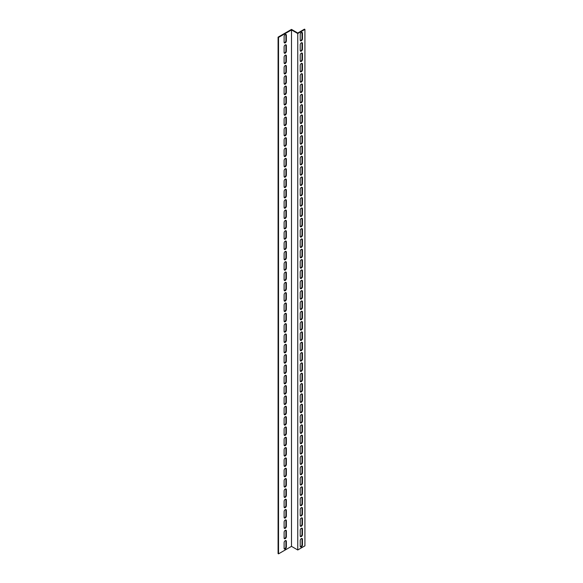 <?xml version="1.0" encoding="UTF-8"?>
<svg xmlns="http://www.w3.org/2000/svg" width="583" height="583" viewBox="0 0 583 583"><rect width="100%" height="100%" fill="white"/><g stroke="black" fill="none" stroke-linecap="round" stroke-linejoin="round"><path stroke-width="0.87" d="M291.5 546.358L278.528 553.85L278.084 553.595L278.084 37.152L291.5 29.405L297.76 33.02L304.472 29.15L304.916 29.405L304.916 545.848L297.76 549.98L291.5 546.358L291.5 29.922L297.76 33.537L297.76 549.98M304.916 29.405L297.76 33.537M300.354 536.44A1.581 0.911 120 0 0 302.009 534.356L302.009 528.672A1.581 0.911 120 0 0 301.877 528.132M300.354 515.787A1.581 0.911 120 0 0 302.009 513.696L302.009 508.019A1.581 0.911 120 0 0 301.877 507.48M300.354 495.127A1.581 0.911 120 0 0 302.009 493.043L302.009 487.359A1.581 0.911 120 0 0 301.877 486.82M300.354 474.467A1.581 0.911 120 0 0 302.009 472.383L302.009 466.699A1.581 0.911 120 0 0 301.877 466.16M300.354 453.814A1.581 0.911 120 0 0 302.009 451.723L302.009 446.046A1.581 0.911 120 0 0 301.877 445.507M300.354 433.154A1.581 0.911 120 0 0 302.009 431.07L302.009 425.386A1.581 0.911 120 0 0 301.877 424.847M300.354 412.494A1.581 0.911 120 0 0 302.009 410.41L302.009 404.726A1.581 0.911 120 0 0 301.877 404.187M300.354 391.842A1.581 0.911 120 0 0 302.009 389.75L302.009 384.073A1.581 0.911 120 0 0 301.877 383.534M300.354 371.182A1.581 0.911 120 0 0 302.009 369.097L302.009 363.413A1.581 0.911 120 0 0 301.877 362.874M300.354 350.529A1.581 0.911 120 0 0 302.009 348.437L302.009 342.753A1.581 0.911 120 0 0 301.877 342.221M300.354 329.869A1.581 0.911 120 0 0 302.009 327.777L302.009 322.1A1.581 0.911 120 0 0 301.877 321.561M300.354 309.209A1.581 0.911 120 0 0 302.009 307.124L302.009 301.44A1.581 0.911 120 0 0 301.877 300.901M300.354 288.556A1.581 0.911 120 0 0 302.009 286.464L302.009 280.787A1.581 0.911 120 0 0 301.877 280.248M300.354 267.896A1.581 0.911 120 0 0 302.009 265.804L302.009 260.127A1.581 0.911 120 0 0 301.877 259.588M300.354 247.236A1.581 0.911 120 0 0 302.009 245.151L302.009 239.467A1.581 0.911 120 0 0 301.877 238.928M300.354 226.583A1.581 0.911 120 0 0 302.009 224.491L302.009 218.814A1.581 0.911 120 0 0 301.877 218.275M300.354 205.923A1.581 0.911 120 0 0 302.009 203.831L302.009 198.154A1.581 0.911 120 0 0 301.877 197.615M300.354 185.263A1.581 0.911 120 0 0 302.009 183.179L302.009 177.494A1.581 0.911 120 0 0 301.877 176.955M300.354 164.61A1.581 0.911 120 0 0 302.009 162.519L302.009 156.842A1.581 0.911 120 0 0 301.877 156.302M300.354 143.95A1.581 0.911 120 0 0 302.009 141.866L302.009 136.182A1.581 0.911 120 0 0 301.877 135.642M300.354 123.29A1.581 0.911 120 0 0 302.009 121.206L302.009 115.521A1.581 0.911 120 0 0 301.877 114.982M300.354 102.637A1.581 0.911 120 0 0 302.009 100.546L302.009 94.869A1.581 0.911 120 0 0 301.877 94.329M300.354 81.977A1.581 0.911 120 0 0 302.009 79.893L302.009 74.209A1.581 0.911 120 0 0 301.877 73.669M300.354 61.317A1.581 0.911 120 0 0 302.009 59.233L302.009 53.549A1.581 0.911 120 0 0 301.877 53.009M300.354 40.664A1.581 0.911 120 0 0 302.009 38.573L302.009 32.896A1.581 0.911 120 0 0 301.877 32.356M300.354 50.991A1.581 0.911 120 0 0 302.009 48.906L302.009 43.222A1.581 0.911 120 0 0 301.877 42.683M300.354 71.651A1.581 0.911 120 0 0 302.009 69.559L302.009 63.882A1.581 0.911 120 0 0 301.877 63.343M300.354 92.303A1.581 0.911 120 0 0 302.009 90.219L302.009 84.535A1.581 0.911 120 0 0 301.877 83.996M300.354 112.964A1.581 0.911 120 0 0 302.009 110.879L302.009 105.195A1.581 0.911 120 0 0 301.877 104.656M300.354 133.624A1.581 0.911 120 0 0 302.009 131.532L302.009 125.855A1.581 0.911 120 0 0 301.877 125.316M300.354 154.276A1.581 0.911 120 0 0 302.009 152.192L302.009 146.508A1.581 0.911 120 0 0 301.877 145.969M300.354 174.936A1.581 0.911 120 0 0 302.009 172.852L302.009 167.168A1.581 0.911 120 0 0 301.877 166.629M300.354 195.596A1.581 0.911 120 0 0 302.009 193.505L302.009 187.828A1.581 0.911 120 0 0 301.877 187.289M300.354 216.249A1.581 0.911 120 0 0 302.009 214.165L302.009 208.481A1.581 0.911 120 0 0 301.877 207.942M300.354 236.909A1.581 0.911 120 0 0 302.009 234.818L302.009 229.141A1.581 0.911 120 0 0 301.877 228.602M300.354 257.569A1.581 0.911 120 0 0 302.009 255.478L302.009 249.801A1.581 0.911 120 0 0 301.877 249.262M300.354 278.222A1.581 0.911 120 0 0 302.009 276.138L302.009 270.454A1.581 0.911 120 0 0 301.877 269.914M300.354 298.882A1.581 0.911 120 0 0 302.009 296.791L302.009 291.114A1.581 0.911 120 0 0 301.877 290.574M300.354 319.542A1.581 0.911 120 0 0 302.009 317.451L302.009 311.774A1.581 0.911 120 0 0 301.877 311.235M300.354 340.195A1.581 0.911 120 0 0 302.009 338.111L302.009 332.427A1.581 0.911 120 0 0 301.877 331.887M300.354 360.855A1.581 0.911 120 0 0 302.009 358.764L302.009 353.087A1.581 0.911 120 0 0 301.877 352.547M300.354 381.515A1.581 0.911 120 0 0 302.009 379.424L302.009 373.739A1.581 0.911 120 0 0 301.877 373.2M300.354 402.168A1.581 0.911 120 0 0 302.009 400.084L302.009 394.4A1.581 0.911 120 0 0 301.877 393.86M300.354 422.828A1.581 0.911 120 0 0 302.009 420.737L302.009 415.06A1.581 0.911 120 0 0 301.877 414.52M300.354 443.481A1.581 0.911 120 0 0 302.009 441.397L302.009 435.712A1.581 0.911 120 0 0 301.877 435.173M300.354 464.141A1.581 0.911 120 0 0 302.009 462.057L302.009 456.372A1.581 0.911 120 0 0 301.877 455.833M300.354 484.801A1.581 0.911 120 0 0 302.009 482.709L302.009 477.032A1.581 0.911 120 0 0 301.877 476.493M300.354 505.454A1.581 0.911 120 0 0 302.009 503.369L302.009 497.685A1.581 0.911 120 0 0 301.877 497.146M300.354 526.114A1.581 0.911 120 0 0 302.009 524.022L302.009 518.345A1.581 0.911 120 0 0 301.877 517.806M300.354 546.774A1.581 0.911 120 0 0 302.009 544.682L302.009 539.005A1.581 0.911 120 0 0 301.877 538.466M284.256 42.727A1.581 0.911 120 0 0 285.91 40.642L285.91 34.958A1.581 0.911 120 0 0 285.772 34.419M284.256 53.06A1.581 0.911 120 0 0 285.91 50.969L285.91 45.292A1.581 0.911 120 0 0 285.772 44.753M284.256 63.387A1.581 0.911 120 0 0 285.91 61.295L285.91 55.618A1.581 0.911 120 0 0 285.772 55.079M284.256 73.713A1.581 0.911 120 0 0 285.91 71.629L285.91 65.945A1.581 0.911 120 0 0 285.772 65.405M284.256 84.047A1.581 0.911 120 0 0 285.91 81.955L285.91 76.278A1.581 0.911 120 0 0 285.772 75.739M284.256 94.373A1.581 0.911 120 0 0 285.91 92.282L285.91 86.605A1.581 0.911 120 0 0 285.772 86.065M284.256 104.7A1.581 0.911 120 0 0 285.91 102.615L285.91 96.931A1.581 0.911 120 0 0 285.772 96.392M284.256 115.033A1.581 0.911 120 0 0 285.91 112.942L285.91 107.257A1.581 0.911 120 0 0 285.772 106.725M284.256 125.36A1.581 0.911 120 0 0 285.91 123.268L285.91 117.591A1.581 0.911 120 0 0 285.772 117.052M284.256 135.686A1.581 0.911 120 0 0 285.91 133.602L285.91 127.917A1.581 0.911 120 0 0 285.772 127.378M284.256 146.02A1.581 0.911 120 0 0 285.91 143.928L285.91 138.244A1.581 0.911 120 0 0 285.772 137.712M284.256 156.346A1.581 0.911 120 0 0 285.91 154.255L285.91 148.578A1.581 0.911 120 0 0 285.772 148.038M284.256 166.672A1.581 0.911 120 0 0 285.91 164.588L285.91 158.904A1.581 0.911 120 0 0 285.772 158.365M284.256 177.006A1.581 0.911 120 0 0 285.91 174.915L285.91 169.23A1.581 0.911 120 0 0 285.772 168.691M284.256 187.332A1.581 0.911 120 0 0 285.91 185.241L285.91 179.564A1.581 0.911 120 0 0 285.772 179.025M284.256 197.659A1.581 0.911 120 0 0 285.91 195.575L285.91 189.89A1.581 0.911 120 0 0 285.772 189.351M284.256 207.985A1.581 0.911 120 0 0 285.91 205.901L285.91 200.217A1.581 0.911 120 0 0 285.772 199.678M284.256 218.319A1.581 0.911 120 0 0 285.91 216.227L285.91 210.55A1.581 0.911 120 0 0 285.772 210.011M284.256 228.645A1.581 0.911 120 0 0 285.91 226.561L285.91 220.877A1.581 0.911 120 0 0 285.772 220.338M284.256 238.972A1.581 0.911 120 0 0 285.91 236.887L285.91 231.203A1.581 0.911 120 0 0 285.772 230.664M284.256 249.305A1.581 0.911 120 0 0 285.91 247.214L285.91 241.537A1.581 0.911 120 0 0 285.772 240.998M284.256 259.632A1.581 0.911 120 0 0 285.91 257.548L285.91 251.863A1.581 0.911 120 0 0 285.772 251.324M284.256 269.958A1.581 0.911 120 0 0 285.91 267.874L285.91 262.19A1.581 0.911 120 0 0 285.772 261.65M284.256 280.292A1.581 0.911 120 0 0 285.91 278.2L285.91 272.523A1.581 0.911 120 0 0 285.772 271.984M284.256 290.618A1.581 0.911 120 0 0 285.91 288.534L285.91 282.85A1.581 0.911 120 0 0 285.772 282.31M284.256 300.945A1.581 0.911 120 0 0 285.91 298.86L285.91 293.176A1.581 0.911 120 0 0 285.772 292.637M284.256 311.278A1.581 0.911 120 0 0 285.91 309.187L285.91 303.51A1.581 0.911 120 0 0 285.772 302.971M284.256 321.605A1.581 0.911 120 0 0 285.91 319.513L285.91 313.836A1.581 0.911 120 0 0 285.772 313.297M284.256 331.931A1.581 0.911 120 0 0 285.91 329.847L285.91 324.163A1.581 0.911 120 0 0 285.772 323.623M284.256 342.265A1.581 0.911 120 0 0 285.91 340.173L285.91 334.496A1.581 0.911 120 0 0 285.772 333.957M284.256 352.591A1.581 0.911 120 0 0 285.91 350.5L285.91 344.823A1.581 0.911 120 0 0 285.772 344.283M284.256 362.918A1.581 0.911 120 0 0 285.91 360.833L285.91 355.149A1.581 0.911 120 0 0 285.772 354.61M284.256 373.251A1.581 0.911 120 0 0 285.91 371.16L285.91 365.483A1.581 0.911 120 0 0 285.772 364.943M284.256 383.578A1.581 0.911 120 0 0 285.91 381.486L285.91 375.809A1.581 0.911 120 0 0 285.772 375.27M284.256 393.904A1.581 0.911 120 0 0 285.91 391.82L285.91 386.135A1.581 0.911 120 0 0 285.772 385.596M284.256 404.238A1.581 0.911 120 0 0 285.91 402.146L285.91 396.469A1.581 0.911 120 0 0 285.772 395.93M284.256 414.564A1.581 0.911 120 0 0 285.91 412.473L285.91 406.796A1.581 0.911 120 0 0 285.772 406.256M284.256 424.89A1.581 0.911 120 0 0 285.91 422.806L285.91 417.122A1.581 0.911 120 0 0 285.772 416.583M284.256 435.224A1.581 0.911 120 0 0 285.91 433.133L285.91 427.456A1.581 0.911 120 0 0 285.772 426.916M284.256 445.55A1.581 0.911 120 0 0 285.91 443.459L285.91 437.782A1.581 0.911 120 0 0 285.772 437.243M284.256 455.877A1.581 0.911 120 0 0 285.91 453.793L285.91 448.108A1.581 0.911 120 0 0 285.772 447.569M284.256 466.211A1.581 0.911 120 0 0 285.91 464.119L285.91 458.435A1.581 0.911 120 0 0 285.772 457.903M284.256 476.537A1.581 0.911 120 0 0 285.91 474.445L285.91 468.768A1.581 0.911 120 0 0 285.772 468.229M284.256 486.863A1.581 0.911 120 0 0 285.91 484.779L285.91 479.095A1.581 0.911 120 0 0 285.772 478.556M284.256 497.197A1.581 0.911 120 0 0 285.91 495.105L285.91 489.421A1.581 0.911 120 0 0 285.772 488.889M284.256 507.523A1.581 0.911 120 0 0 285.91 505.432L285.91 499.755A1.581 0.911 120 0 0 285.772 499.216M284.256 517.85A1.581 0.911 120 0 0 285.91 515.766L285.91 510.081A1.581 0.911 120 0 0 285.772 509.542M284.256 528.176A1.581 0.911 120 0 0 285.91 526.092L285.91 520.408A1.581 0.911 120 0 0 285.772 519.868M284.256 538.51A1.581 0.911 120 0 0 285.91 536.418L285.91 530.741A1.581 0.911 120 0 0 285.772 530.202M284.256 548.836A1.581 0.911 120 0 0 285.91 546.752L285.91 541.068A1.581 0.911 120 0 0 285.772 540.528M278.528 553.85L278.528 37.414L291.5 29.922M284.118 36.51A1.581 0.911 -60 0 1 284.81 34.914A1.581 0.911 -60 0 1 286.027 34.492A1.581 0.911 -60 0 1 286.355 35.22L286.355 40.897A1.581 0.911 -60 0 1 285.67 42.493A1.581 0.911 -60 0 1 284.446 42.916A1.581 0.911 -60 0 1 284.118 42.187L284.118 36.51M284.118 46.837A1.581 0.911 -60 0 1 284.81 45.248A1.581 0.911 -60 0 1 286.027 44.825A1.581 0.911 -60 0 1 286.355 45.547L286.355 51.231A1.581 0.911 -60 0 1 285.67 52.82A1.581 0.911 -60 0 1 284.446 53.242A1.581 0.911 -60 0 1 284.118 52.521L284.118 46.837M284.118 57.163A1.581 0.911 -60 0 1 284.81 55.574A1.581 0.911 -60 0 1 286.027 55.152A1.581 0.911 -60 0 1 286.355 55.873L286.355 61.558A1.581 0.911 -60 0 1 285.67 63.146A1.581 0.911 -60 0 1 284.446 63.569A1.581 0.911 -60 0 1 284.118 62.847L284.118 57.163M284.118 67.497A1.581 0.911 -60 0 1 284.81 65.901A1.581 0.911 -60 0 1 286.027 65.478A1.581 0.911 -60 0 1 286.355 66.207L286.355 71.884A1.581 0.911 -60 0 1 285.67 73.48A1.581 0.911 -60 0 1 284.446 73.903A1.581 0.911 -60 0 1 284.118 73.174L284.118 67.497M284.118 77.823A1.581 0.911 -60 0 1 284.81 76.235A1.581 0.911 -60 0 1 286.027 75.812A1.581 0.911 -60 0 1 286.355 76.533L286.355 82.21A1.581 0.911 -60 0 1 285.67 83.806A1.581 0.911 -60 0 1 284.446 84.229A1.581 0.911 -60 0 1 284.118 83.507L284.118 77.823M284.118 88.15A1.581 0.911 -60 0 1 284.81 86.561A1.581 0.911 -60 0 1 286.027 86.138A1.581 0.911 -60 0 1 286.355 86.86L286.355 92.544A1.581 0.911 -60 0 1 285.67 94.133A1.581 0.911 -60 0 1 284.446 94.555A1.581 0.911 -60 0 1 284.118 93.834L284.118 88.15M284.118 98.483A1.581 0.911 -60 0 1 284.81 96.887A1.581 0.911 -60 0 1 286.027 96.465A1.581 0.911 -60 0 1 286.355 97.193L286.355 102.87A1.581 0.911 -60 0 1 285.67 104.459A1.581 0.911 -60 0 1 284.446 104.889A1.581 0.911 -60 0 1 284.118 104.16L284.118 98.483M284.118 108.81A1.581 0.911 -60 0 1 284.81 107.221A1.581 0.911 -60 0 1 286.027 106.798A1.581 0.911 -60 0 1 286.355 107.52L286.355 113.197A1.581 0.911 -60 0 1 285.67 114.793A1.581 0.911 -60 0 1 284.446 115.215A1.581 0.911 -60 0 1 284.118 114.494L284.118 108.81M284.118 119.136A1.581 0.911 -60 0 1 284.81 117.547A1.581 0.911 -60 0 1 286.027 117.125A1.581 0.911 -60 0 1 286.355 117.846L286.355 123.53A1.581 0.911 -60 0 1 285.67 125.119A1.581 0.911 -60 0 1 284.446 125.542A1.581 0.911 -60 0 1 284.118 124.82L284.118 119.136M284.118 129.47A1.581 0.911 -60 0 1 284.81 127.874A1.581 0.911 -60 0 1 286.027 127.451A1.581 0.911 -60 0 1 286.355 128.18L286.355 133.857A1.581 0.911 -60 0 1 285.67 135.445A1.581 0.911 -60 0 1 284.446 135.875A1.581 0.911 -60 0 1 284.118 135.147L284.118 129.47M284.118 139.796A1.581 0.911 -60 0 1 284.81 138.207A1.581 0.911 -60 0 1 286.027 137.785A1.581 0.911 -60 0 1 286.355 138.506L286.355 144.183A1.581 0.911 -60 0 1 285.67 145.779A1.581 0.911 -60 0 1 284.446 146.202A1.581 0.911 -60 0 1 284.118 145.48L284.118 139.796M284.118 150.123A1.581 0.911 -60 0 1 284.81 148.534A1.581 0.911 -60 0 1 286.027 148.111A1.581 0.911 -60 0 1 286.355 148.833L286.355 154.517A1.581 0.911 -60 0 1 285.67 156.106A1.581 0.911 -60 0 1 284.446 156.528A1.581 0.911 -60 0 1 284.118 155.807L284.118 150.123M284.118 160.456A1.581 0.911 -60 0 1 284.81 158.86A1.581 0.911 -60 0 1 286.027 158.438A1.581 0.911 -60 0 1 286.355 159.166L286.355 164.843A1.581 0.911 -60 0 1 285.67 166.432A1.581 0.911 -60 0 1 284.446 166.862A1.581 0.911 -60 0 1 284.118 166.133L284.118 160.456M284.118 170.783A1.581 0.911 -60 0 1 284.81 169.194A1.581 0.911 -60 0 1 286.027 168.771A1.581 0.911 -60 0 1 286.355 169.493L286.355 175.17A1.581 0.911 -60 0 1 285.67 176.766A1.581 0.911 -60 0 1 284.446 177.188A1.581 0.911 -60 0 1 284.118 176.467L284.118 170.783M284.118 181.109A1.581 0.911 -60 0 1 284.81 179.52A1.581 0.911 -60 0 1 286.027 179.098A1.581 0.911 -60 0 1 286.355 179.819L286.355 185.503A1.581 0.911 -60 0 1 285.67 187.092A1.581 0.911 -60 0 1 284.446 187.515A1.581 0.911 -60 0 1 284.118 186.793L284.118 181.109M284.118 191.443A1.581 0.911 -60 0 1 284.81 189.847A1.581 0.911 -60 0 1 286.027 189.424A1.581 0.911 -60 0 1 286.355 190.153L286.355 195.83A1.581 0.911 -60 0 1 285.67 197.418A1.581 0.911 -60 0 1 284.446 197.848A1.581 0.911 -60 0 1 284.118 197.12L284.118 191.443M284.118 201.769A1.581 0.911 -60 0 1 284.81 200.18A1.581 0.911 -60 0 1 286.027 199.758A1.581 0.911 -60 0 1 286.355 200.479L286.355 206.156A1.581 0.911 -60 0 1 285.67 207.752A1.581 0.911 -60 0 1 284.446 208.175A1.581 0.911 -60 0 1 284.118 207.453L284.118 201.769M284.118 212.095A1.581 0.911 -60 0 1 284.81 210.507A1.581 0.911 -60 0 1 286.027 210.084A1.581 0.911 -60 0 1 286.355 210.806L286.355 216.49A1.581 0.911 -60 0 1 285.67 218.078A1.581 0.911 -60 0 1 284.446 218.501A1.581 0.911 -60 0 1 284.118 217.78L284.118 212.095M284.118 222.429A1.581 0.911 -60 0 1 284.81 220.833A1.581 0.911 -60 0 1 286.027 220.41A1.581 0.911 -60 0 1 286.355 221.132L286.355 226.816A1.581 0.911 -60 0 1 285.67 228.405A1.581 0.911 -60 0 1 284.446 228.835A1.581 0.911 -60 0 1 284.118 228.106L284.118 222.429M284.118 232.755A1.581 0.911 -60 0 1 284.81 231.167A1.581 0.911 -60 0 1 286.027 230.737A1.581 0.911 -60 0 1 286.355 231.466L286.355 237.143A1.581 0.911 -60 0 1 285.67 238.739A1.581 0.911 -60 0 1 284.446 239.161A1.581 0.911 -60 0 1 284.118 238.44L284.118 232.755M284.118 243.082A1.581 0.911 -60 0 1 284.81 241.493A1.581 0.911 -60 0 1 286.027 241.071A1.581 0.911 -60 0 1 286.355 241.792L286.355 247.476A1.581 0.911 -60 0 1 285.67 249.065A1.581 0.911 -60 0 1 284.446 249.488A1.581 0.911 -60 0 1 284.118 248.766L284.118 243.082M284.118 253.416A1.581 0.911 -60 0 1 284.81 251.82A1.581 0.911 -60 0 1 286.027 251.397A1.581 0.911 -60 0 1 286.355 252.118L286.355 257.803A1.581 0.911 -60 0 1 285.67 259.391A1.581 0.911 -60 0 1 284.446 259.814A1.581 0.911 -60 0 1 284.118 259.092L284.118 253.416M284.118 263.742A1.581 0.911 -60 0 1 284.81 262.153A1.581 0.911 -60 0 1 286.027 261.723A1.581 0.911 -60 0 1 286.355 262.452L286.355 268.129A1.581 0.911 -60 0 1 285.67 269.725A1.581 0.911 -60 0 1 284.446 270.148A1.581 0.911 -60 0 1 284.118 269.419L284.118 263.742M284.118 274.068A1.581 0.911 -60 0 1 284.81 272.48A1.581 0.911 -60 0 1 286.027 272.057A1.581 0.911 -60 0 1 286.355 272.778L286.355 278.463A1.581 0.911 -60 0 1 285.67 280.051A1.581 0.911 -60 0 1 284.446 280.474A1.581 0.911 -60 0 1 284.118 279.753L284.118 274.068M284.118 284.402A1.581 0.911 -60 0 1 284.81 282.806A1.581 0.911 -60 0 1 286.027 282.383A1.581 0.911 -60 0 1 286.355 283.105L286.355 288.789A1.581 0.911 -60 0 1 285.67 290.378A1.581 0.911 -60 0 1 284.446 290.8A1.581 0.911 -60 0 1 284.118 290.079L284.118 284.402M284.118 294.728A1.581 0.911 -60 0 1 284.81 293.14A1.581 0.911 -60 0 1 286.027 292.71A1.581 0.911 -60 0 1 286.355 293.438L286.355 299.115A1.581 0.911 -60 0 1 285.67 300.711A1.581 0.911 -60 0 1 284.446 301.134A1.581 0.911 -60 0 1 284.118 300.405L284.118 294.728M284.118 305.055A1.581 0.911 -60 0 1 284.81 303.466A1.581 0.911 -60 0 1 286.027 303.043A1.581 0.911 -60 0 1 286.355 303.765L286.355 309.449A1.581 0.911 -60 0 1 285.67 311.038A1.581 0.911 -60 0 1 284.446 311.46A1.581 0.911 -60 0 1 284.118 310.739L284.118 305.055M284.118 315.388A1.581 0.911 -60 0 1 284.81 313.792A1.581 0.911 -60 0 1 286.027 313.37A1.581 0.911 -60 0 1 286.355 314.091L286.355 319.776A1.581 0.911 -60 0 1 285.67 321.364A1.581 0.911 -60 0 1 284.446 321.787A1.581 0.911 -60 0 1 284.118 321.065L284.118 315.388M284.118 325.715A1.581 0.911 -60 0 1 284.81 324.126A1.581 0.911 -60 0 1 286.027 323.696A1.581 0.911 -60 0 1 286.355 324.425L286.355 330.102A1.581 0.911 -60 0 1 285.67 331.698A1.581 0.911 -60 0 1 284.446 332.121A1.581 0.911 -60 0 1 284.118 331.392L284.118 325.715M284.118 336.041A1.581 0.911 -60 0 1 284.81 334.453A1.581 0.911 -60 0 1 286.027 334.03A1.581 0.911 -60 0 1 286.355 334.751L286.355 340.436A1.581 0.911 -60 0 1 285.67 342.024A1.581 0.911 -60 0 1 284.446 342.447A1.581 0.911 -60 0 1 284.118 341.725L284.118 336.041M284.118 346.375A1.581 0.911 -60 0 1 284.81 344.779A1.581 0.911 -60 0 1 286.027 344.356A1.581 0.911 -60 0 1 286.355 345.078L286.355 350.762A1.581 0.911 -60 0 1 285.67 352.351A1.581 0.911 -60 0 1 284.446 352.773A1.581 0.911 -60 0 1 284.118 352.052L284.118 346.375M284.118 356.701A1.581 0.911 -60 0 1 284.81 355.105A1.581 0.911 -60 0 1 286.027 354.683A1.581 0.911 -60 0 1 286.355 355.411L286.355 361.088A1.581 0.911 -60 0 1 285.67 362.684A1.581 0.911 -60 0 1 284.446 363.107A1.581 0.911 -60 0 1 284.118 362.378L284.118 356.701M284.118 367.028A1.581 0.911 -60 0 1 284.81 365.439A1.581 0.911 -60 0 1 286.027 365.016A1.581 0.911 -60 0 1 286.355 365.738L286.355 371.422A1.581 0.911 -60 0 1 285.67 373.011A1.581 0.911 -60 0 1 284.446 373.433A1.581 0.911 -60 0 1 284.118 372.712L284.118 367.028M284.118 377.354A1.581 0.911 -60 0 1 284.81 375.765A1.581 0.911 -60 0 1 286.027 375.343A1.581 0.911 -60 0 1 286.355 376.064L286.355 381.748A1.581 0.911 -60 0 1 285.67 383.337A1.581 0.911 -60 0 1 284.446 383.76A1.581 0.911 -60 0 1 284.118 383.038L284.118 377.354M284.118 387.688A1.581 0.911 -60 0 1 284.81 386.092A1.581 0.911 -60 0 1 286.027 385.669A1.581 0.911 -60 0 1 286.355 386.398L286.355 392.075A1.581 0.911 -60 0 1 285.67 393.671A1.581 0.911 -60 0 1 284.446 394.093A1.581 0.911 -60 0 1 284.118 393.365L284.118 387.688M284.118 398.014A1.581 0.911 -60 0 1 284.81 396.425A1.581 0.911 -60 0 1 286.027 396.003A1.581 0.911 -60 0 1 286.355 396.724L286.355 402.408A1.581 0.911 -60 0 1 285.67 403.997A1.581 0.911 -60 0 1 284.446 404.42A1.581 0.911 -60 0 1 284.118 403.698L284.118 398.014M284.118 408.34A1.581 0.911 -60 0 1 284.81 406.752A1.581 0.911 -60 0 1 286.027 406.329A1.581 0.911 -60 0 1 286.355 407.051L286.355 412.735A1.581 0.911 -60 0 1 285.67 414.324A1.581 0.911 -60 0 1 284.446 414.746A1.581 0.911 -60 0 1 284.118 414.025L284.118 408.34M284.118 418.674A1.581 0.911 -60 0 1 284.81 417.078A1.581 0.911 -60 0 1 286.027 416.656A1.581 0.911 -60 0 1 286.355 417.384L286.355 423.061A1.581 0.911 -60 0 1 285.67 424.657A1.581 0.911 -60 0 1 284.446 425.08A1.581 0.911 -60 0 1 284.118 424.351L284.118 418.674M284.118 429.001A1.581 0.911 -60 0 1 284.81 427.412A1.581 0.911 -60 0 1 286.027 426.989A1.581 0.911 -60 0 1 286.355 427.711L286.355 433.388A1.581 0.911 -60 0 1 285.67 434.984A1.581 0.911 -60 0 1 284.446 435.406A1.581 0.911 -60 0 1 284.118 434.685L284.118 429.001M284.118 439.327A1.581 0.911 -60 0 1 284.81 437.738A1.581 0.911 -60 0 1 286.027 437.316A1.581 0.911 -60 0 1 286.355 438.037L286.355 443.721A1.581 0.911 -60 0 1 285.67 445.31A1.581 0.911 -60 0 1 284.446 445.733A1.581 0.911 -60 0 1 284.118 445.011L284.118 439.327M284.118 449.661A1.581 0.911 -60 0 1 284.81 448.065A1.581 0.911 -60 0 1 286.027 447.642A1.581 0.911 -60 0 1 286.355 448.371L286.355 454.048A1.581 0.911 -60 0 1 285.67 455.636A1.581 0.911 -60 0 1 284.446 456.066A1.581 0.911 -60 0 1 284.118 455.338L284.118 449.661M284.118 459.987A1.581 0.911 -60 0 1 284.81 458.398A1.581 0.911 -60 0 1 286.027 457.976A1.581 0.911 -60 0 1 286.355 458.697L286.355 464.374A1.581 0.911 -60 0 1 285.67 465.97A1.581 0.911 -60 0 1 284.446 466.393A1.581 0.911 -60 0 1 284.118 465.671L284.118 459.987M284.118 470.313A1.581 0.911 -60 0 1 284.81 468.725A1.581 0.911 -60 0 1 286.027 468.302A1.581 0.911 -60 0 1 286.355 469.024L286.355 474.708A1.581 0.911 -60 0 1 285.67 476.296A1.581 0.911 -60 0 1 284.446 476.719A1.581 0.911 -60 0 1 284.118 475.998L284.118 470.313M284.118 480.647A1.581 0.911 -60 0 1 284.81 479.051A1.581 0.911 -60 0 1 286.027 478.628A1.581 0.911 -60 0 1 286.355 479.357L286.355 485.034A1.581 0.911 -60 0 1 285.67 486.623A1.581 0.911 -60 0 1 284.446 487.053A1.581 0.911 -60 0 1 284.118 486.324L284.118 480.647M284.118 490.973A1.581 0.911 -60 0 1 284.81 489.385A1.581 0.911 -60 0 1 286.027 488.962A1.581 0.911 -60 0 1 286.355 489.684L286.355 495.361A1.581 0.911 -60 0 1 285.67 496.956A1.581 0.911 -60 0 1 284.446 497.379A1.581 0.911 -60 0 1 284.118 496.658L284.118 490.973M284.118 501.3A1.581 0.911 -60 0 1 284.81 499.711A1.581 0.911 -60 0 1 286.027 499.288A1.581 0.911 -60 0 1 286.355 500.01L286.355 505.694A1.581 0.911 -60 0 1 285.67 507.283A1.581 0.911 -60 0 1 284.446 507.706A1.581 0.911 -60 0 1 284.118 506.984L284.118 501.3M284.118 511.634A1.581 0.911 -60 0 1 284.81 510.038A1.581 0.911 -60 0 1 286.027 509.615A1.581 0.911 -60 0 1 286.355 510.344L286.355 516.021A1.581 0.911 -60 0 1 285.67 517.609A1.581 0.911 -60 0 1 284.446 518.039A1.581 0.911 -60 0 1 284.118 517.31L284.118 511.634M284.118 521.96A1.581 0.911 -60 0 1 284.81 520.371A1.581 0.911 -60 0 1 286.027 519.949A1.581 0.911 -60 0 1 286.355 520.67L286.355 526.347A1.581 0.911 -60 0 1 285.67 527.943A1.581 0.911 -60 0 1 284.446 528.366A1.581 0.911 -60 0 1 284.118 527.644L284.118 521.96M284.118 532.286A1.581 0.911 -60 0 1 284.81 530.698A1.581 0.911 -60 0 1 286.027 530.275A1.581 0.911 -60 0 1 286.355 530.996L286.355 536.681A1.581 0.911 -60 0 1 285.67 538.269A1.581 0.911 -60 0 1 284.446 538.692A1.581 0.911 -60 0 1 284.118 537.971L284.118 532.286M284.118 542.62A1.581 0.911 -60 0 1 284.81 541.024A1.581 0.911 -60 0 1 286.027 540.601A1.581 0.911 -60 0 1 286.355 541.33L286.355 547.007A1.581 0.911 -60 0 1 285.67 548.596A1.581 0.911 -60 0 1 284.446 549.026A1.581 0.911 -60 0 1 284.118 548.297L284.118 542.62M302.46 544.945A1.581 0.911 -60 0 1 301.768 546.533A1.581 0.911 -60 0 1 300.551 546.956A1.581 0.911 -60 0 1 300.223 546.235L300.223 540.55A1.581 0.911 -60 0 1 300.908 538.962A1.581 0.911 -60 0 1 302.132 538.539A1.581 0.911 -60 0 1 302.46 539.26L302.46 544.945L302.009 544.682M302.46 524.285A1.581 0.911 -60 0 1 301.768 525.873A1.581 0.911 -60 0 1 300.551 526.296A1.581 0.911 -60 0 1 300.223 525.575L300.223 519.898A1.581 0.911 -60 0 1 300.908 518.302A1.581 0.911 -60 0 1 302.132 517.879A1.581 0.911 -60 0 1 302.46 518.6L302.46 524.285L302.009 524.022M302.46 503.625A1.581 0.911 -60 0 1 301.768 505.221A1.581 0.911 -60 0 1 300.551 505.643A1.581 0.911 -60 0 1 300.223 504.914L300.223 499.237A1.581 0.911 -60 0 1 300.908 497.649A1.581 0.911 -60 0 1 302.132 497.219A1.581 0.911 -60 0 1 302.46 497.948L302.46 503.625L302.009 503.369M302.46 482.972A1.581 0.911 -60 0 1 301.768 484.56A1.581 0.911 -60 0 1 300.551 484.983A1.581 0.911 -60 0 1 300.223 484.262L300.223 478.577A1.581 0.911 -60 0 1 300.908 476.989A1.581 0.911 -60 0 1 302.132 476.566A1.581 0.911 -60 0 1 302.46 477.288L302.46 482.972L302.009 482.709M302.46 462.312A1.581 0.911 -60 0 1 301.768 463.9A1.581 0.911 -60 0 1 300.551 464.323A1.581 0.911 -60 0 1 300.223 463.602L300.223 457.925A1.581 0.911 -60 0 1 300.908 456.329A1.581 0.911 -60 0 1 302.132 455.906A1.581 0.911 -60 0 1 302.46 456.627L302.46 462.312L302.009 462.057M302.46 441.652A1.581 0.911 -60 0 1 301.768 443.248A1.581 0.911 -60 0 1 300.551 443.67A1.581 0.911 -60 0 1 300.223 442.949L300.223 437.265A1.581 0.911 -60 0 1 300.908 435.676A1.581 0.911 -60 0 1 302.132 435.246A1.581 0.911 -60 0 1 302.46 435.975L302.46 441.652L302.009 441.397M302.46 420.999A1.581 0.911 -60 0 1 301.768 422.588A1.581 0.911 -60 0 1 300.551 423.01A1.581 0.911 -60 0 1 300.223 422.289L300.223 416.605A1.581 0.911 -60 0 1 300.908 415.016A1.581 0.911 -60 0 1 302.132 414.593A1.581 0.911 -60 0 1 302.46 415.315L302.46 420.999L302.009 420.737M302.46 400.339A1.581 0.911 -60 0 1 301.768 401.927A1.581 0.911 -60 0 1 300.551 402.357A1.581 0.911 -60 0 1 300.223 401.629L300.223 395.952A1.581 0.911 -60 0 1 300.908 394.356A1.581 0.911 -60 0 1 302.132 393.933A1.581 0.911 -60 0 1 302.46 394.662L302.46 400.339L302.009 400.084M302.46 379.679A1.581 0.911 -60 0 1 301.768 381.275A1.581 0.911 -60 0 1 300.551 381.697A1.581 0.911 -60 0 1 300.223 380.976L300.223 375.292A1.581 0.911 -60 0 1 300.908 373.703A1.581 0.911 -60 0 1 302.132 373.28A1.581 0.911 -60 0 1 302.46 374.002L302.46 379.679L302.009 379.424M302.46 359.026A1.581 0.911 -60 0 1 301.768 360.615A1.581 0.911 -60 0 1 300.551 361.037A1.581 0.911 -60 0 1 300.223 360.316L300.223 354.632A1.581 0.911 -60 0 1 300.908 353.043A1.581 0.911 -60 0 1 302.132 352.62A1.581 0.911 -60 0 1 302.46 353.342L302.46 359.026L302.009 358.764M302.46 338.366A1.581 0.911 -60 0 1 301.768 339.955A1.581 0.911 -60 0 1 300.551 340.385A1.581 0.911 -60 0 1 300.223 339.656L300.223 333.979A1.581 0.911 -60 0 1 300.908 332.383A1.581 0.911 -60 0 1 302.132 331.96A1.581 0.911 -60 0 1 302.46 332.689L302.46 338.366L302.009 338.111M302.46 317.706A1.581 0.911 -60 0 1 301.768 319.302A1.581 0.911 -60 0 1 300.551 319.724A1.581 0.911 -60 0 1 300.223 319.003L300.223 313.319A1.581 0.911 -60 0 1 300.908 311.73A1.581 0.911 -60 0 1 302.132 311.307A1.581 0.911 -60 0 1 302.46 312.029L302.46 317.706L302.009 317.451M302.46 297.053A1.581 0.911 -60 0 1 301.768 298.642A1.581 0.911 -60 0 1 300.551 299.064A1.581 0.911 -60 0 1 300.223 298.343L300.223 292.659A1.581 0.911 -60 0 1 300.908 291.07A1.581 0.911 -60 0 1 302.132 290.647A1.581 0.911 -60 0 1 302.46 291.369L302.46 297.053L302.009 296.791M302.46 276.393A1.581 0.911 -60 0 1 301.768 277.989A1.581 0.911 -60 0 1 300.551 278.412A1.581 0.911 -60 0 1 300.223 277.683L300.223 272.006A1.581 0.911 -60 0 1 300.908 270.41A1.581 0.911 -60 0 1 302.132 269.987A1.581 0.911 -60 0 1 302.46 270.716L302.46 276.393L302.009 276.138M302.46 255.74A1.581 0.911 -60 0 1 301.768 257.329A1.581 0.911 -60 0 1 300.551 257.752A1.581 0.911 -60 0 1 300.223 257.03L300.223 251.346A1.581 0.911 -60 0 1 300.908 249.757A1.581 0.911 -60 0 1 302.132 249.335A1.581 0.911 -60 0 1 302.46 250.056L302.46 255.74L302.009 255.478M302.46 235.08A1.581 0.911 -60 0 1 301.768 236.669A1.581 0.911 -60 0 1 300.551 237.092A1.581 0.911 -60 0 1 300.223 236.37L300.223 230.693A1.581 0.911 -60 0 1 300.908 229.097A1.581 0.911 -60 0 1 302.132 228.674A1.581 0.911 -60 0 1 302.46 229.396L302.46 235.08L302.009 234.818M302.46 214.42A1.581 0.911 -60 0 1 301.768 216.016A1.581 0.911 -60 0 1 300.551 216.439A1.581 0.911 -60 0 1 300.223 215.71L300.223 210.033A1.581 0.911 -60 0 1 300.908 208.444A1.581 0.911 -60 0 1 302.132 208.014A1.581 0.911 -60 0 1 302.46 208.743L302.46 214.42L302.009 214.165M302.46 193.767A1.581 0.911 -60 0 1 301.768 195.356A1.581 0.911 -60 0 1 300.551 195.779A1.581 0.911 -60 0 1 300.223 195.057L300.223 189.373A1.581 0.911 -60 0 1 300.908 187.784A1.581 0.911 -60 0 1 302.132 187.362A1.581 0.911 -60 0 1 302.46 188.083L302.46 193.767L302.009 193.505M302.46 173.107A1.581 0.911 -60 0 1 301.768 174.696A1.581 0.911 -60 0 1 300.551 175.119A1.581 0.911 -60 0 1 300.223 174.397L300.223 168.72A1.581 0.911 -60 0 1 300.908 167.124A1.581 0.911 -60 0 1 302.132 166.702A1.581 0.911 -60 0 1 302.46 167.423L302.46 173.107L302.009 172.852M302.46 152.447A1.581 0.911 -60 0 1 301.768 154.043A1.581 0.911 -60 0 1 300.551 154.466A1.581 0.911 -60 0 1 300.223 153.737L300.223 148.06A1.581 0.911 -60 0 1 300.908 146.471A1.581 0.911 -60 0 1 302.132 146.042A1.581 0.911 -60 0 1 302.46 146.77L302.46 152.447L302.009 152.192M302.46 131.794A1.581 0.911 -60 0 1 301.768 133.383A1.581 0.911 -60 0 1 300.551 133.806A1.581 0.911 -60 0 1 300.223 133.084L300.223 127.4A1.581 0.911 -60 0 1 300.908 125.811A1.581 0.911 -60 0 1 302.132 125.389A1.581 0.911 -60 0 1 302.46 126.11L302.46 131.794L302.009 131.532M302.46 111.134A1.581 0.911 -60 0 1 301.768 112.723A1.581 0.911 -60 0 1 300.551 113.146A1.581 0.911 -60 0 1 300.223 112.424L300.223 106.747A1.581 0.911 -60 0 1 300.908 105.151A1.581 0.911 -60 0 1 302.132 104.729A1.581 0.911 -60 0 1 302.46 105.45L302.46 111.134L302.009 110.879M302.46 90.474A1.581 0.911 -60 0 1 301.768 92.07A1.581 0.911 -60 0 1 300.551 92.493A1.581 0.911 -60 0 1 300.223 91.771L300.223 86.087A1.581 0.911 -60 0 1 300.908 84.499A1.581 0.911 -60 0 1 302.132 84.069A1.581 0.911 -60 0 1 302.46 84.797L302.46 90.474L302.009 90.219M302.46 69.822A1.581 0.911 -60 0 1 301.768 71.41A1.581 0.911 -60 0 1 300.551 71.833A1.581 0.911 -60 0 1 300.223 71.111L300.223 65.427A1.581 0.911 -60 0 1 300.908 63.838A1.581 0.911 -60 0 1 302.132 63.416A1.581 0.911 -60 0 1 302.46 64.137L302.46 69.822L302.009 69.559M302.46 49.161A1.581 0.911 -60 0 1 301.768 50.75A1.581 0.911 -60 0 1 300.551 51.18A1.581 0.911 -60 0 1 300.223 50.451L300.223 44.774A1.581 0.911 -60 0 1 300.908 43.178A1.581 0.911 -60 0 1 302.132 42.756A1.581 0.911 -60 0 1 302.46 43.485L302.46 49.161L302.009 48.906M302.46 38.835A1.581 0.911 -60 0 1 301.768 40.424A1.581 0.911 -60 0 1 300.551 40.846A1.581 0.911 -60 0 1 300.223 40.125L300.223 34.441A1.581 0.911 -60 0 1 300.908 32.852A1.581 0.911 -60 0 1 302.132 32.429A1.581 0.911 -60 0 1 302.46 33.151L302.46 38.835L302.009 38.573M302.46 59.488A1.581 0.911 -60 0 1 301.768 61.084A1.581 0.911 -60 0 1 300.551 61.507A1.581 0.911 -60 0 1 300.223 60.785L300.223 55.101A1.581 0.911 -60 0 1 300.908 53.512A1.581 0.911 -60 0 1 302.132 53.089A1.581 0.911 -60 0 1 302.46 53.811L302.46 59.488L302.009 59.233M302.46 80.148A1.581 0.911 -60 0 1 301.768 81.737A1.581 0.911 -60 0 1 300.551 82.167A1.581 0.911 -60 0 1 300.223 81.438L300.223 75.761A1.581 0.911 -60 0 1 300.908 74.165A1.581 0.911 -60 0 1 302.132 73.742A1.581 0.911 -60 0 1 302.46 74.471L302.46 80.148L302.009 79.893M302.46 100.808A1.581 0.911 -60 0 1 301.768 102.397A1.581 0.911 -60 0 1 300.551 102.819A1.581 0.911 -60 0 1 300.223 102.098L300.223 96.414A1.581 0.911 -60 0 1 300.908 94.825A1.581 0.911 -60 0 1 302.132 94.402A1.581 0.911 -60 0 1 302.46 95.124L302.46 100.808L302.009 100.546M302.46 121.461A1.581 0.911 -60 0 1 301.768 123.057A1.581 0.911 -60 0 1 300.551 123.479A1.581 0.911 -60 0 1 300.223 122.751L300.223 117.074A1.581 0.911 -60 0 1 300.908 115.485A1.581 0.911 -60 0 1 302.132 115.055A1.581 0.911 -60 0 1 302.46 115.784L302.46 121.461L302.009 121.206M302.46 142.121A1.581 0.911 -60 0 1 301.768 143.709A1.581 0.911 -60 0 1 300.551 144.132A1.581 0.911 -60 0 1 300.223 143.411L300.223 137.734A1.581 0.911 -60 0 1 300.908 136.138A1.581 0.911 -60 0 1 302.132 135.715A1.581 0.911 -60 0 1 302.46 136.437L302.46 142.121L302.009 141.866M302.46 162.781A1.581 0.911 -60 0 1 301.768 164.37A1.581 0.911 -60 0 1 300.551 164.792A1.581 0.911 -60 0 1 300.223 164.071L300.223 158.387A1.581 0.911 -60 0 1 300.908 156.798A1.581 0.911 -60 0 1 302.132 156.375A1.581 0.911 -60 0 1 302.46 157.097L302.46 162.781L302.009 162.519M302.46 183.434A1.581 0.911 -60 0 1 301.768 185.03A1.581 0.911 -60 0 1 300.551 185.452A1.581 0.911 -60 0 1 300.223 184.724L300.223 179.047A1.581 0.911 -60 0 1 300.908 177.458A1.581 0.911 -60 0 1 302.132 177.028A1.581 0.911 -60 0 1 302.46 177.757L302.46 183.434L302.009 183.179M302.46 204.094A1.581 0.911 -60 0 1 301.768 205.682A1.581 0.911 -60 0 1 300.551 206.105A1.581 0.911 -60 0 1 300.223 205.384L300.223 199.707A1.581 0.911 -60 0 1 300.908 198.111A1.581 0.911 -60 0 1 302.132 197.688A1.581 0.911 -60 0 1 302.46 198.409L302.46 204.094L302.009 203.831M302.46 224.754A1.581 0.911 -60 0 1 301.768 226.342A1.581 0.911 -60 0 1 300.551 226.765A1.581 0.911 -60 0 1 300.223 226.044L300.223 220.359A1.581 0.911 -60 0 1 300.908 218.771A1.581 0.911 -60 0 1 302.132 218.348A1.581 0.911 -60 0 1 302.46 219.07L302.46 224.754L302.009 224.491M302.46 245.407A1.581 0.911 -60 0 1 301.768 247.003A1.581 0.911 -60 0 1 300.551 247.425A1.581 0.911 -60 0 1 300.223 246.696L300.223 241.019A1.581 0.911 -60 0 1 300.908 239.424A1.581 0.911 -60 0 1 302.132 239.001A1.581 0.911 -60 0 1 302.46 239.73L302.46 245.407L302.009 245.151M302.46 266.067A1.581 0.911 -60 0 1 301.768 267.655A1.581 0.911 -60 0 1 300.551 268.078A1.581 0.911 -60 0 1 300.223 267.357L300.223 261.672A1.581 0.911 -60 0 1 300.908 260.084A1.581 0.911 -60 0 1 302.132 259.661A1.581 0.911 -60 0 1 302.46 260.382L302.46 266.067L302.009 265.804M302.46 286.719A1.581 0.911 -60 0 1 301.768 288.315A1.581 0.911 -60 0 1 300.551 288.738A1.581 0.911 -60 0 1 300.223 288.017L300.223 282.332A1.581 0.911 -60 0 1 300.908 280.744A1.581 0.911 -60 0 1 302.132 280.321A1.581 0.911 -60 0 1 302.46 281.042L302.46 286.719L302.009 286.464M302.46 307.379A1.581 0.911 -60 0 1 301.768 308.975A1.581 0.911 -60 0 1 300.551 309.398A1.581 0.911 -60 0 1 300.223 308.669L300.223 302.992A1.581 0.911 -60 0 1 300.908 301.396A1.581 0.911 -60 0 1 302.132 300.974A1.581 0.911 -60 0 1 302.46 301.702L302.46 307.379L302.009 307.124M302.46 328.04A1.581 0.911 -60 0 1 301.768 329.628A1.581 0.911 -60 0 1 300.551 330.051A1.581 0.911 -60 0 1 300.223 329.329L300.223 323.645A1.581 0.911 -60 0 1 300.908 322.056A1.581 0.911 -60 0 1 302.132 321.634A1.581 0.911 -60 0 1 302.46 322.355L302.46 328.04L302.009 327.777M302.46 348.692A1.581 0.911 -60 0 1 301.768 350.288A1.581 0.911 -60 0 1 300.551 350.711A1.581 0.911 -60 0 1 300.223 349.989L300.223 344.305A1.581 0.911 -60 0 1 300.908 342.717A1.581 0.911 -60 0 1 302.132 342.294A1.581 0.911 -60 0 1 302.46 343.015L302.46 348.692L302.009 348.437M302.46 369.352A1.581 0.911 -60 0 1 301.768 370.941A1.581 0.911 -60 0 1 300.551 371.371A1.581 0.911 -60 0 1 300.223 370.642L300.223 364.965A1.581 0.911 -60 0 1 300.908 363.369A1.581 0.911 -60 0 1 302.132 362.947A1.581 0.911 -60 0 1 302.46 363.675L302.46 369.352L302.009 369.097M302.46 390.012A1.581 0.911 -60 0 1 301.768 391.601A1.581 0.911 -60 0 1 300.551 392.024A1.581 0.911 -60 0 1 300.223 391.302L300.223 385.618A1.581 0.911 -60 0 1 300.908 384.029A1.581 0.911 -60 0 1 302.132 383.607A1.581 0.911 -60 0 1 302.46 384.328L302.46 390.012L302.009 389.75M302.46 410.665A1.581 0.911 -60 0 1 301.768 412.261A1.581 0.911 -60 0 1 300.551 412.684A1.581 0.911 -60 0 1 300.223 411.962L300.223 406.278A1.581 0.911 -60 0 1 300.908 404.689A1.581 0.911 -60 0 1 302.132 404.267A1.581 0.911 -60 0 1 302.46 404.988L302.46 410.665L302.009 410.41M302.46 431.325A1.581 0.911 -60 0 1 301.768 432.914A1.581 0.911 -60 0 1 300.551 433.344A1.581 0.911 -60 0 1 300.223 432.615L300.223 426.938A1.581 0.911 -60 0 1 300.908 425.342A1.581 0.911 -60 0 1 302.132 424.92A1.581 0.911 -60 0 1 302.46 425.641L302.46 431.325L302.009 431.07M302.46 451.985A1.581 0.911 -60 0 1 301.768 453.574A1.581 0.911 -60 0 1 300.551 453.997A1.581 0.911 -60 0 1 300.223 453.275L300.223 447.591A1.581 0.911 -60 0 1 300.908 446.002A1.581 0.911 -60 0 1 302.132 445.58A1.581 0.911 -60 0 1 302.46 446.301L302.46 451.985L302.009 451.723M302.46 472.638A1.581 0.911 -60 0 1 301.768 474.234A1.581 0.911 -60 0 1 300.551 474.657A1.581 0.911 -60 0 1 300.223 473.928L300.223 468.251A1.581 0.911 -60 0 1 300.908 466.662A1.581 0.911 -60 0 1 302.132 466.232A1.581 0.911 -60 0 1 302.46 466.961L302.46 472.638L302.009 472.383M302.46 493.298A1.581 0.911 -60 0 1 301.768 494.887A1.581 0.911 -60 0 1 300.551 495.31A1.581 0.911 -60 0 1 300.223 494.588L300.223 488.911A1.581 0.911 -60 0 1 300.908 487.315A1.581 0.911 -60 0 1 302.132 486.892A1.581 0.911 -60 0 1 302.46 487.614L302.46 493.298L302.009 493.043M302.46 513.958A1.581 0.911 -60 0 1 301.768 515.547A1.581 0.911 -60 0 1 300.551 515.97A1.581 0.911 -60 0 1 300.223 515.248L300.223 509.564A1.581 0.911 -60 0 1 300.908 507.975A1.581 0.911 -60 0 1 302.132 507.553A1.581 0.911 -60 0 1 302.46 508.274L302.46 513.958L302.009 513.696M302.46 534.611A1.581 0.911 -60 0 1 301.768 536.207A1.581 0.911 -60 0 1 300.551 536.63A1.581 0.911 -60 0 1 300.223 535.901L300.223 530.224A1.581 0.911 -60 0 1 300.908 528.635A1.581 0.911 -60 0 1 302.132 528.205A1.581 0.911 -60 0 1 302.46 528.934L302.46 534.611L302.009 534.356M278.084 37.152L278.528 37.414M302.46 539.26L302.009 539.005M302.46 518.6L302.009 518.345M302.46 497.948L302.009 497.685M302.46 477.288L302.009 477.032M302.46 456.627L302.009 456.372M302.46 435.975L302.009 435.712M302.46 415.315L302.009 415.06M302.46 394.662L302.009 394.4M302.46 374.002L302.009 373.739M302.46 353.342L302.009 353.087M302.46 332.689L302.009 332.427M302.46 312.029L302.009 311.774M302.46 291.369L302.009 291.114M302.46 270.716L302.009 270.454M302.46 250.056L302.009 249.801M302.46 229.396L302.009 229.141M302.46 208.743L302.009 208.481M302.46 188.083L302.009 187.828M302.46 167.423L302.009 167.168M302.46 146.77L302.009 146.508M302.46 126.11L302.009 125.855M302.46 105.45L302.009 105.195M302.46 84.797L302.009 84.535M302.46 64.137L302.009 63.882M302.46 43.485L302.009 43.222M302.46 33.151L302.009 32.896M302.46 53.811L302.009 53.549M302.46 74.471L302.009 74.209M302.46 95.124L302.009 94.869M302.46 115.784L302.009 115.521M302.46 136.437L302.009 136.182M302.46 157.097L302.009 156.842M302.46 177.757L302.009 177.494M302.46 198.409L302.009 198.154M302.46 219.07L302.009 218.814M302.46 239.73L302.009 239.467M302.46 260.382L302.009 260.127M302.46 281.042L302.009 280.787M302.46 301.702L302.009 301.44M302.46 322.355L302.009 322.1M302.46 343.015L302.009 342.753M302.46 363.675L302.009 363.413M302.46 384.328L302.009 384.073M302.46 404.988L302.009 404.726M302.46 425.641L302.009 425.386M302.46 446.301L302.009 446.046M302.46 466.961L302.009 466.699M302.46 487.614L302.009 487.359M302.46 508.274L302.009 508.019M302.46 528.934L302.009 528.672M285.91 541.068L286.355 541.33M285.91 546.752L286.355 547.007M285.91 530.741L286.355 530.996M285.91 536.418L286.355 536.681M285.91 520.408L286.355 520.67M285.91 526.092L286.355 526.347M285.91 510.081L286.355 510.344M285.91 515.766L286.355 516.021M285.91 499.755L286.355 500.01M285.91 505.432L286.355 505.694M285.91 489.421L286.355 489.684M285.91 495.105L286.355 495.361M285.91 479.095L286.355 479.357M285.91 484.779L286.355 485.034M285.91 468.768L286.355 469.024M285.91 474.445L286.355 474.708M285.91 458.435L286.355 458.697M285.91 464.119L286.355 464.374M285.91 448.108L286.355 448.371M285.91 453.793L286.355 454.048M285.91 437.782L286.355 438.037M285.91 443.459L286.355 443.721M285.91 427.456L286.355 427.711M285.91 433.133L286.355 433.388M285.91 417.122L286.355 417.384M285.91 422.806L286.355 423.061M285.91 406.796L286.355 407.051M285.91 412.473L286.355 412.735M285.91 396.469L286.355 396.724M285.91 402.146L286.355 402.408M285.91 386.135L286.355 386.398M285.91 391.82L286.355 392.075M285.91 375.809L286.355 376.064M285.91 381.486L286.355 381.748M285.91 365.483L286.355 365.738M285.91 371.16L286.355 371.422M285.91 355.149L286.355 355.411M285.91 360.833L286.355 361.088M285.91 344.823L286.355 345.078M285.91 350.5L286.355 350.762M285.91 334.496L286.355 334.751M285.91 340.173L286.355 340.436M285.91 324.163L286.355 324.425M285.91 329.847L286.355 330.102M285.91 313.836L286.355 314.091M285.91 319.513L286.355 319.776M285.91 303.51L286.355 303.765M285.91 309.187L286.355 309.449M285.91 293.176L286.355 293.438M285.91 298.86L286.355 299.115M285.91 282.85L286.355 283.105M285.91 288.534L286.355 288.789M285.91 272.523L286.355 272.778M285.91 278.2L286.355 278.463M285.91 262.19L286.355 262.452M285.91 267.874L286.355 268.129M285.91 251.863L286.355 252.118M285.91 257.548L286.355 257.803M285.91 241.537L286.355 241.792M285.91 247.214L286.355 247.476M285.91 231.203L286.355 231.466M285.91 236.887L286.355 237.143M285.91 220.877L286.355 221.132M285.91 226.561L286.355 226.816M285.91 210.55L286.355 210.806M285.91 216.227L286.355 216.49M285.91 200.217L286.355 200.479M285.91 205.901L286.355 206.156M285.91 189.89L286.355 190.153M285.91 195.575L286.355 195.83M285.91 179.564L286.355 179.819M285.91 185.241L286.355 185.503M285.91 169.23L286.355 169.493M285.91 174.915L286.355 175.17M285.91 158.904L286.355 159.166M285.91 164.588L286.355 164.843M285.91 148.578L286.355 148.833M285.91 154.255L286.355 154.517M285.91 138.244L286.355 138.506M285.91 143.928L286.355 144.183M285.91 127.917L286.355 128.18M285.91 133.602L286.355 133.857M285.91 117.591L286.355 117.846M285.91 123.268L286.355 123.53M285.91 107.257L286.355 107.52M285.91 112.942L286.355 113.197M285.91 96.931L286.355 97.193M285.91 102.615L286.355 102.87M285.91 86.605L286.355 86.86M285.91 92.282L286.355 92.544M285.91 76.278L286.355 76.533M285.91 81.955L286.355 82.21M285.91 65.945L286.355 66.207M285.91 71.629L286.355 71.884M285.91 55.618L286.355 55.873M285.91 61.295L286.355 61.558M285.91 45.292L286.355 45.547M285.91 50.969L286.355 51.231M285.91 34.958L286.355 35.22M285.91 40.642L286.355 40.897"/></g></svg>
